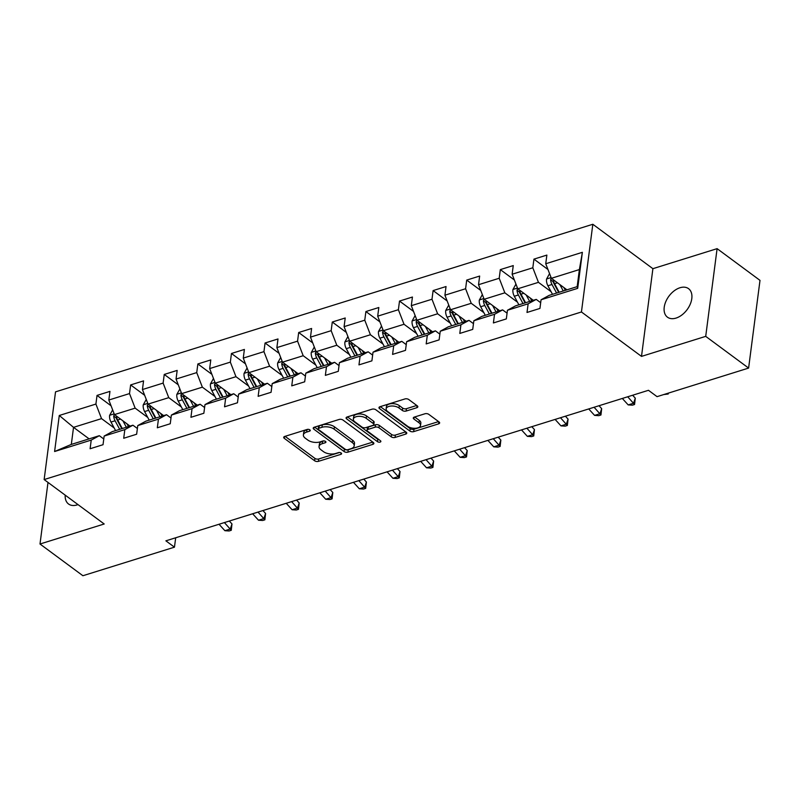 <?xml version="1.0" encoding="UTF-8"?>
<svg xmlns="http://www.w3.org/2000/svg" width="800" height="800" viewBox="0 0 800 800"><rect width="100%" height="100%" fill="white"/><g stroke="black" fill="none" stroke-linecap="round" stroke-linejoin="round"><path stroke-width="1.2" d="M309.85 429.84A1.9 0.96 -172.6 0 0 307.19 429.43L284.72 436.44A2.72 1.38 -172.6 0 0 283.71 437.33A2.72 1.38 -172.6 0 0 284.29 438.34L314.61 460.76A2.72 1.38 -172.6 0 0 318.41 461.35L340.88 454.34A1.9 0.96 -172.6 0 0 341.59 453.71A1.9 0.96 -172.6 0 0 341.18 453.01A1.9 0.96 -172.6 0 0 338.52 452.6L335.61 453.5A8.71 4.41 -172.6 0 1 323.45 451.63L320.93 449.76A8.71 4.41 -172.6 0 1 319.06 446.53A8.71 4.41 -172.6 0 1 322.3 443.66L325.21 442.76A1.9 0.96 -172.6 0 0 325.92 442.13A1.9 0.96 -172.6 0 0 325.51 441.42A1.9 0.96 -172.6 0 0 322.85 441.01L319.95 441.92A8.71 4.41 -172.6 0 1 307.79 440.04L305.26 438.18A8.71 4.41 -172.6 0 1 303.4 434.94A8.71 4.41 -172.6 0 1 306.64 432.08L309.55 431.17A1.9 0.96 -172.6 0 0 310.26 430.55A1.9 0.96 -172.6 0 0 309.85 429.84M679.98 287.75A17.74 11.32 -53.5 0 0 665.79 301.63A17.74 11.32 -53.5 0 0 667.46 317.19A17.74 11.32 -53.5 0 0 676.04 318.09A17.74 11.32 -53.5 0 0 690.23 304.22A17.74 11.32 -53.5 0 0 688.55 288.66A17.74 11.32 -53.5 0 0 679.98 287.75M65.19 495.14A17.74 11.32 -53.5 0 0 68.54 504A17.74 11.32 -53.5 0 0 77.12 504.91A17.74 11.32 -53.5 0 0 78 504.61M416.81 407.72A2.72 1.38 -172.6 0 0 417.83 406.82A2.72 1.38 -172.6 0 0 417.24 405.81L408.74 399.52A2.72 1.38 -172.6 0 0 404.94 398.94L379.99 406.72A2.72 1.38 -172.6 0 0 378.97 407.62A2.72 1.38 -172.6 0 0 379.55 408.63L409.88 431.05A2.72 1.38 -172.6 0 0 413.67 431.63L438.63 423.85A2.72 1.38 -172.6 0 0 439.64 422.95A2.72 1.38 -172.6 0 0 439.06 421.94L428.78 414.35A2.72 1.38 -172.6 0 0 424.98 413.76L414.3 417.09A2.72 1.38 -172.6 0 0 413.29 417.99A2.72 1.38 -172.6 0 0 413.87 419L418.97 422.76A7.28 3.68 -172.6 0 1 420.53 425.46A7.28 3.68 -172.6 0 1 415.47 428.27A7.28 3.68 -172.6 0 1 407.66 426.29L387.7 411.53A7.28 3.68 -172.6 0 1 386.14 408.83A7.28 3.68 -172.6 0 1 391.19 406.02A7.28 3.68 -172.6 0 1 399.01 408L402.34 410.46A2.72 1.38 -172.6 0 0 406.13 411.05L416.81 407.72L417.08 405.69M641.5 356.39L705.71 336.36L748.61 368.08L760 280.37L717.1 248.65L652.9 268.68L592.83 224.27L581.44 311.98L641.5 356.39L652.9 268.68M48 482.43L40 544.01L104.2 523.99L44.14 479.57L581.44 311.98M40 544.01L82.9 575.73L174.46 547.17L175.69 537.77M748.61 368.08L657.05 396.65L648.47 390.3L165.88 540.83L174.46 547.17M342.97 420.04A2.72 1.38 -172.6 0 0 339.17 419.45L314.22 427.24A2.72 1.38 -172.6 0 0 313.21 428.13A2.72 1.38 -172.6 0 0 313.79 429.14L344.11 451.56A2.72 1.38 -172.6 0 0 347.91 452.15L372.86 444.36A2.72 1.38 -172.6 0 0 373.87 443.47A2.72 1.38 -172.6 0 0 373.29 442.46L342.97 420.04M347.1 416.98L372.06 409.19A2.72 1.38 -172.6 0 1 375.85 409.78L406.18 432.2A2.72 1.38 -172.6 0 1 406.76 433.21A2.72 1.38 -172.6 0 1 405.74 434.1L395.07 437.44A2.72 1.38 -172.6 0 1 391.27 436.85L378.97 427.76A2.72 1.38 -172.6 0 0 375.17 427.17L368.09 429.38A2.72 1.38 -172.6 0 0 367.07 430.28A2.72 1.38 -172.6 0 0 367.66 431.29L380.46 440.75A1.9 0.96 -172.6 0 1 380.87 441.46A1.9 0.96 -172.6 0 1 379.54 442.19A1.9 0.96 -172.6 0 1 377.5 441.68L346.67 418.88A2.72 1.38 -172.6 0 1 346.09 417.87A2.72 1.38 -172.6 0 1 347.1 416.98M592.83 224.27L55.53 391.86L44.14 479.57M547.97 269.5L533.94 259.13L532.82 267.78L512.13 274.23L513.26 265.58L500.33 269.61L499.21 278.26L478.53 284.71L479.65 276.06L466.72 280.09L465.6 288.74L444.92 295.2L446.04 286.54L433.11 290.58L431.99 299.23L411.31 305.68L412.43 297.03L399.51 301.06L398.38 309.71L377.7 316.16L378.82 307.51L365.9 311.54L364.77 320.19L344.09 326.65L345.22 317.99L332.29 322.03L331.17 330.68L310.48 337.13L311.61 328.48L298.68 332.51L297.56 341.16L276.87 347.61L278 338.96L265.07 342.99L263.95 351.64L243.27 358.1L244.39 349.44L231.46 353.48L230.34 362.13L209.66 368.58L210.78 359.93L197.86 363.96L196.73 372.61L176.05 379.06L177.17 370.41L164.25 374.44L163.12 383.09L142.44 389.55L143.56 380.89L130.64 384.93L129.51 393.58L108.83 400.03L109.96 391.38L97.03 395.41L95.91 404.06L59.28 415.48L54.6 451.52L71.32 444.42L99.32 435.69L103.77 438.98M533.94 259.13L546.87 255.09L545.74 263.75L582.37 252.32L577.69 288.35L541.06 299.78L539.94 308.43L527.01 312.46L528.14 303.81L507.45 310.26L506.33 318.91L493.4 322.95L494.53 314.29L473.85 320.75L472.72 329.4L459.8 333.43L460.92 324.78L440.24 331.23L439.11 339.88L426.19 343.91L427.31 335.26L406.63 341.71L405.5 350.36L392.58 354.4L393.7 345.74L373.02 352.2L371.9 360.85L358.97 364.88L360.09 356.23L339.41 362.68L338.29 371.33L325.36 375.36L326.49 366.71L305.8 373.16L304.68 381.81L291.75 385.85L292.88 377.19L272.19 383.64L271.07 392.3L258.14 396.33L259.27 387.68L238.59 394.13L237.46 402.78L224.54 406.81L225.66 398.16L204.98 404.61L203.85 413.26L190.93 417.3L192.05 408.64L171.37 415.09L170.25 423.75L157.32 427.78L158.44 419.13L137.76 425.58L136.64 434.23L123.71 438.26L124.83 429.61L104.15 436.06L103.03 444.71L90.1 448.75L91.23 440.09L54.6 451.52M533.34 300.31L517.77 288.79L538.45 282.34L551.07 291.67M540.68 302.7L536.23 299.4L515.55 305.86L507.45 310.26M538.45 282.34L532.82 267.78M517.77 288.79L512.13 274.23M528.14 303.81L536.23 299.4M499.74 310.79L484.16 299.27L504.84 292.82L517.46 302.15M507.08 313.18L502.62 309.89L481.94 316.34L473.85 320.75M504.84 292.82L499.21 278.26M484.16 299.27L478.53 284.71M494.53 314.29L502.62 309.89M466.13 321.27L450.55 309.75L471.23 303.3L483.85 312.63M473.47 323.66L469.02 320.37L448.33 326.82L440.24 331.23M471.23 303.3L465.6 288.74M450.55 309.75L444.92 295.2M460.92 324.78L469.02 320.37M432.52 331.75L416.94 320.24L437.62 313.79L450.24 323.12M439.86 334.15L435.41 330.85L414.72 337.31L406.63 341.71M437.62 313.79L431.99 299.23M416.94 320.24L411.31 305.68M427.31 335.26L435.41 330.85M398.91 342.24L383.33 330.72L404.02 324.27L416.64 333.6M406.25 344.63L401.8 341.34L381.12 347.79L373.02 352.2M404.02 324.27L398.38 309.71M383.33 330.72L377.7 316.16M393.7 345.74L401.8 341.34M365.3 352.72L349.72 341.2L370.41 334.75L383.03 344.08M372.64 355.11L368.19 351.82L347.51 358.27L339.41 362.68M370.41 334.75L364.77 320.19M349.72 341.2L344.09 326.65M360.09 356.23L368.19 351.82M331.69 363.2L316.12 351.69L336.8 345.24L349.42 354.57M339.03 365.6L334.58 362.3L313.9 368.76L305.8 373.16M336.8 345.24L331.17 330.68M316.12 351.69L310.48 337.13M326.49 366.71L334.58 362.3M298.08 373.69L282.51 362.17L303.19 355.72L315.81 365.05M305.42 376.08L300.97 372.79L280.29 379.24L272.19 383.64M303.19 355.72L297.56 341.16M282.51 362.17L276.87 347.61M292.88 377.19L300.97 372.79M264.48 384.17L248.9 372.65L269.58 366.2L282.2 375.53M271.82 386.56L267.36 383.27L246.68 389.72L238.59 394.13M269.58 366.2L263.95 351.64M248.9 372.65L243.27 358.1M259.27 387.68L267.36 383.27M230.87 394.65L215.29 383.14L235.97 376.69L248.59 386.02M238.21 397.05L233.76 393.75L213.07 400.2L204.98 404.61M235.97 376.69L230.34 362.13M215.29 383.14L209.66 368.58M225.66 398.16L233.76 393.75M197.26 405.14L181.68 393.62L202.36 387.17L214.99 396.5M204.6 407.53L200.15 404.24L179.47 410.69L171.37 415.09M202.36 387.17L196.73 372.61M181.68 393.62L176.05 379.06M192.05 408.64L200.15 404.24M163.65 415.62L148.07 404.1L168.76 397.65L181.38 406.98M170.99 418.01L166.54 414.72L145.86 421.17L137.76 425.58M168.76 397.65L163.12 383.09M148.07 404.1L142.44 389.55M158.44 419.13L166.54 414.72M130.04 426.1L114.47 414.59L135.15 408.14L147.77 417.47M137.38 428.49L132.93 425.2L112.25 431.65L104.15 436.06M135.15 408.14L129.51 393.58M114.47 414.59L108.83 400.03M124.83 429.61L132.93 425.2M89.11 438.87L73.53 427.35L101.54 418.62L114.16 427.95M101.54 418.62L95.91 404.06M71.32 444.42L73.53 427.35L59.28 415.48M91.23 440.09L99.32 435.69M705.71 336.36L717.1 248.65M541.06 299.78L549.16 295.37L577.17 286.64L579.38 269.57L551.38 278.3L566.95 289.82M577.69 288.35L577.17 286.64M579.38 269.57L582.37 252.32M551.38 278.3L545.74 263.75M111.06 405.78L97.03 395.41M144.67 395.3L130.64 384.93M178.28 384.81L164.25 374.44M211.88 374.33L197.86 363.96M245.49 363.85L231.46 353.48M279.1 353.36L265.07 342.99M312.71 342.88L298.68 332.51M346.32 332.4L332.29 322.03M379.93 321.91L365.9 311.54M413.53 311.43L399.51 301.06M447.14 300.95L433.11 290.58M480.75 290.46L466.72 280.09M514.36 279.98L500.33 269.61M308.2 429.32L306.95 429.71A8.71 4.41 -172.6 0 0 303.7 432.57L303.4 434.94M319.06 446.53L319.37 444.16A8.71 4.41 -172.6 0 1 322.61 441.29L323.86 440.9M285.08 436.33L314.92 458.39A2.72 1.38 -172.6 0 0 318.72 458.98L339.53 452.48M314.58 427.12L344.42 449.19A2.72 1.38 -172.6 0 0 348.22 449.77L372.81 442.1M318.9 428.25A1.9 0.96 -172.6 0 0 318.19 428.88A1.9 0.96 -172.6 0 0 318.6 429.59L345.22 449.27A1.9 0.96 -172.6 0 0 347.88 449.68L350.94 448.72A8.71 4.41 -172.6 0 0 354.19 445.86A8.71 4.41 -172.6 0 0 352.32 442.62L334.13 429.17A8.71 4.41 -172.6 0 0 321.97 427.3L318.9 428.25L319.21 425.88A1.9 0.96 -172.6 0 0 318.5 426.51L318.19 428.88M354.19 445.86L354.49 443.48A8.71 4.41 -172.6 0 0 352.63 440.25L352.32 442.62M319.21 425.88L322.28 424.93A8.71 4.41 -172.6 0 1 334.43 426.8L352.63 440.25M405.7 431.85L395.37 435.07L395.07 437.44M367.07 430.28L367.38 427.91A2.72 1.38 -172.6 0 1 368.39 427.01L375.48 424.8A2.72 1.38 -172.6 0 1 379.28 425.39L391.57 434.48A2.72 1.38 -172.6 0 0 395.37 435.07M347.46 416.87L377.81 439.31A1.9 0.96 -172.6 0 0 379.17 439.8M366.21 418.32A7.28 3.68 -172.6 0 0 358.39 416.34A7.28 3.68 -172.6 0 0 353.34 419.15A7.28 3.68 -172.6 0 0 354.9 421.85L361.93 427.05A2.72 1.38 -172.6 0 0 365.73 427.64L372.81 425.43A2.72 1.38 -172.6 0 0 373.83 424.53A2.72 1.38 -172.6 0 0 373.24 423.52L366.21 418.32L366.52 415.95A7.28 3.68 -172.6 0 0 358.7 413.97A7.28 3.68 -172.6 0 0 353.64 416.78L353.34 419.15M373.83 424.53L374.13 422.16A2.72 1.38 -172.6 0 0 373.55 421.15L373.24 423.52M366.52 415.95L373.55 421.15M386.14 408.83L386.44 406.46A7.28 3.68 -172.6 0 1 391.5 403.65A7.28 3.68 -172.6 0 1 399.32 405.63L402.64 408.09A2.72 1.38 -172.6 0 0 406.44 408.68L416.77 405.46M420.53 425.46L420.84 423.09A7.28 3.68 -172.6 0 0 419.28 420.39L418.97 422.76M414.66 416.98L419.28 420.39M380.34 406.61L410.18 428.67A2.72 1.38 -172.6 0 0 413.98 429.26L438.58 421.59M112.65 409.9L109.61 415.4A7.34 4.26 72.7 0 0 111 422.05L115.59 430.61M122.92 420.84L126.36 427.25M126.99 423.85L128.46 426.6M114.4 414.41L113.69 416.06A7.34 4.26 72.7 0 0 115.09 420.78L119.68 429.34M121.78 428.68L116.65 419.1A3.74 2.17 -107.3 0 1 116.16 417.88L113.69 416.06M122.27 428.53L117.68 419.97A7.34 4.26 -107.3 0 1 116.36 415.99M219.02 524.25L224.89 530.7L230.28 529.02L231.98 523.95L229.33 521.04M224.41 522.57L231.26 530.3L229.1 530.97L224.89 530.7M231.98 523.95L231.26 530.3M146.26 399.42L143.22 404.92A7.34 4.26 72.7 0 0 144.61 411.57L149.2 420.13M156.53 410.35L159.97 416.77M160.6 413.36L162.07 416.11M148 403.92L147.29 405.58A7.34 4.26 72.7 0 0 148.7 410.29L153.29 418.85M155.39 418.2L150.26 408.62A3.74 2.17 -107.3 0 1 149.76 407.4L147.29 405.58M155.87 418.05L151.28 409.49A7.34 4.26 -107.3 0 1 149.97 405.5M179.87 388.94L176.83 394.43A7.34 4.26 72.7 0 0 178.21 401.09L182.8 409.65M190.14 399.87L193.58 406.29M194.2 402.88L195.68 405.63M181.61 393.44L180.9 395.09A7.34 4.26 72.7 0 0 182.31 399.81L186.9 408.37M189 407.71L183.87 398.14A3.74 2.17 -107.3 0 1 183.37 396.92L180.9 395.09M189.48 407.56L184.89 399A7.34 4.26 -107.3 0 1 183.57 395.02M252.63 513.77L258.5 520.22L263.89 518.54L265.59 513.47L262.94 510.56M258.02 512.09L264.87 519.82L262.71 520.49L258.5 520.22M265.59 513.47L264.87 519.82M286.24 503.29L292.11 509.74L297.49 508.06L299.2 502.98L296.55 500.07M291.63 501.61L298.48 509.33L296.32 510L292.11 509.74M299.2 502.98L298.48 509.33M213.48 378.45L210.44 383.95A7.34 4.26 72.7 0 0 211.82 390.6L216.41 399.16M223.75 389.39L227.18 395.8M227.81 392.4L229.29 395.15M215.22 382.96L214.51 384.61A7.34 4.26 72.7 0 0 215.92 389.33L220.51 397.89M222.61 397.23L217.47 387.65A3.74 2.17 -107.3 0 1 216.98 386.43L214.51 384.61M223.09 397.08L218.5 388.52A7.34 4.26 -107.3 0 1 217.18 384.54M247.09 367.97L244.05 373.47A7.34 4.26 72.7 0 0 245.43 380.12L250.02 388.68M257.35 378.9L260.79 385.32M261.42 381.91L262.9 384.66M248.83 372.47L248.12 374.13A7.34 4.26 72.7 0 0 249.52 378.84L254.11 387.4M256.22 386.75L251.08 377.17A3.74 2.17 -107.3 0 1 250.59 375.95L248.12 374.13M256.7 386.6L252.11 378.04A7.34 4.26 -107.3 0 1 250.79 374.05M280.7 357.49L277.65 362.98A7.34 4.26 72.7 0 0 279.04 369.64L283.63 378.2M290.96 368.42L294.4 374.84M295.03 371.43L296.5 374.18M282.44 361.99L281.73 363.64A7.34 4.26 72.7 0 0 283.13 368.36L287.72 376.92M289.83 376.26L284.69 366.69A3.74 2.17 -107.3 0 1 284.2 365.47L281.73 363.64M290.31 376.11L285.72 367.55A7.34 4.26 -107.3 0 1 284.4 363.57M319.85 492.8L325.72 499.25L331.1 497.57L332.81 492.5L330.16 489.59M325.23 491.12L332.08 498.85L329.93 499.52L325.72 499.25M332.81 492.5L332.08 498.85M353.46 482.32L359.33 488.77L364.71 487.09L366.41 482.02L363.77 479.11M358.84 480.64L365.69 488.37L363.54 489.04L359.33 488.77M366.41 482.02L365.69 488.37M387.07 471.84L392.93 478.29L398.32 476.61L400.02 471.53L397.37 468.62M392.45 470.16L399.3 477.88L397.15 478.56L392.93 478.29M400.02 471.53L399.3 477.88M314.3 347L311.26 352.5A7.34 4.26 72.7 0 0 312.65 359.15L317.24 367.71M324.57 357.94L328.01 364.35M328.64 360.95L330.11 363.7M316.05 351.51L315.34 353.16A7.34 4.26 72.7 0 0 316.74 357.88L321.33 366.44M323.43 365.78L318.3 356.2A3.74 2.17 -107.3 0 1 317.81 354.98L315.34 353.16M323.92 365.63L319.33 357.07A7.34 4.26 -107.3 0 1 318.01 353.09M420.67 461.35L426.54 467.8L431.93 466.12L433.63 461.05L430.98 458.14M426.06 459.67L432.91 467.4L430.76 468.07L426.54 467.8M433.63 461.05L432.91 467.4M347.91 336.52L344.87 342.02A7.34 4.26 72.7 0 0 346.26 348.67L350.85 357.23M358.18 347.46L361.62 353.87M362.25 350.46L363.72 353.21M349.65 341.02L348.95 342.68A7.34 4.26 72.7 0 0 350.35 347.39L354.94 355.95M357.04 355.3L351.91 345.72A3.74 2.17 -107.3 0 1 351.41 344.5L348.95 342.68M357.53 355.15L352.94 346.59A7.34 4.26 -107.3 0 1 351.62 342.6M454.28 450.87L460.15 457.32L465.54 455.64L467.24 450.57L464.59 447.66M459.67 449.19L466.52 456.92L464.36 457.59L460.15 457.32M467.24 450.57L466.52 456.92M381.52 326.04L378.48 331.53A7.34 4.26 72.7 0 0 379.87 338.19L384.45 346.75M391.79 336.97L395.23 343.39M395.85 339.98L397.33 342.73M383.26 330.54L382.55 332.19A7.34 4.26 72.7 0 0 383.96 336.91L388.55 345.47M390.65 344.81L385.52 335.24A3.74 2.17 -107.3 0 1 385.02 334.02L382.55 332.19M391.13 344.66L386.54 336.1A7.34 4.26 -107.3 0 1 385.23 332.12M487.89 440.39L493.76 446.84L499.14 445.16L500.85 440.08L498.2 437.17M493.28 438.71L500.13 446.43L497.97 447.11L493.76 446.84M500.85 440.08L500.13 446.43M415.13 315.55L412.09 321.05A7.34 4.26 72.7 0 0 413.47 327.7L418.06 336.26M425.4 326.49L428.84 332.9M429.46 329.5L430.94 332.25M416.87 320.06L416.16 321.71A7.34 4.26 72.7 0 0 417.57 326.43L422.16 334.99M424.26 334.33L419.13 324.75A3.74 2.17 -107.3 0 1 418.63 323.53L416.16 321.71M424.74 334.18L420.15 325.62A7.34 4.26 -107.3 0 1 418.83 321.64M521.5 429.9L527.37 436.35L532.75 434.67L534.46 429.6L531.81 426.69M526.89 428.22L533.73 435.95L531.58 436.62L527.37 436.35M534.46 429.6L533.73 435.95M448.74 305.07L445.7 310.57A7.34 4.26 72.7 0 0 447.08 317.22L451.67 325.78M459 316.01L462.44 322.42M463.07 319.01L464.55 321.76M450.48 309.57L449.77 311.23A7.34 4.26 72.7 0 0 451.18 315.94L455.77 324.5M457.87 323.85L452.73 314.27A3.74 2.17 -107.3 0 1 452.24 313.05L449.77 311.23M458.35 323.7L453.76 315.14A7.34 4.26 -107.3 0 1 452.44 311.15M555.11 419.42L560.98 425.87L566.36 424.19L568.07 419.12L565.42 416.21M560.49 417.74L567.34 425.47L565.19 426.14L560.98 425.87M568.07 419.12L567.34 425.47M482.35 294.59L479.31 300.09A7.34 4.26 72.7 0 0 480.69 306.74L485.28 315.3M492.61 305.52L496.05 311.94M496.68 308.53L498.16 311.28M484.09 299.09L483.38 300.74A7.34 4.26 72.7 0 0 484.78 305.46L489.37 314.02M491.48 313.36L486.34 303.79A3.74 2.17 -107.3 0 1 485.85 302.57L483.38 300.74M491.96 313.21L487.37 304.65A7.34 4.26 -107.3 0 1 486.05 300.67M588.72 408.94L594.58 415.39L599.97 413.71L601.67 408.64L599.02 405.72M594.1 407.26L600.95 414.98L598.8 415.66L594.58 415.39M601.67 408.64L600.95 414.98M515.95 284.1L512.91 289.6A7.34 4.26 72.7 0 0 514.3 296.25L518.89 304.81M526.22 295.04L529.66 301.45M530.29 298.05L531.76 300.8M517.7 288.61L516.99 290.26A7.34 4.26 72.7 0 0 518.39 294.98L522.98 303.54M525.09 302.88L519.95 293.3A3.74 2.17 -107.3 0 1 519.46 292.09L516.99 290.26M525.57 302.73L520.98 294.17A7.34 4.26 -107.3 0 1 519.66 290.19M622.32 398.45L628.19 404.91L633.58 403.23L635.28 398.15L632.63 395.24M627.71 396.77L634.56 404.5L632.41 405.17L628.19 404.91M635.28 398.15L634.56 404.5M549.56 273.62L546.52 279.12A7.34 4.26 72.7 0 0 547.91 285.77L552.5 294.33M559.83 284.56L563.27 290.97M563.9 287.56L565.37 290.31M551.31 278.12L550.6 279.78A7.34 4.26 72.7 0 0 552 284.49L556.59 293.05M558.69 292.4L553.56 282.82A3.74 2.17 -107.3 0 1 553.07 281.6L550.6 279.78M559.18 292.25L554.59 283.69A7.34 4.26 -107.3 0 1 553.27 279.7M668.48 393.08L668.17 394.02L663.77 394.55M668.17 394.02L667.65 393.34M306.95 429.71L306.64 432.08M325.4 441.34L325.21 442.76M322.61 441.29L322.3 443.66M341.06 452.93L340.88 454.34M318.72 458.98L318.41 461.35M314.92 458.39L314.61 460.76M284.53 436.5L284.29 438.34M309.73 429.76L309.55 431.17M373.13 442.33L372.86 444.36M348.22 449.77L347.91 452.15M344.42 449.19L344.11 451.56M314.03 427.3L313.79 429.14M334.43 426.8L334.13 429.17M322.28 424.93L321.97 427.3M406.01 432.08L405.74 434.1M391.57 434.48L391.27 436.85M379.28 425.39L378.97 427.76M375.48 424.8L375.17 427.17M368.39 427.01L368.09 429.38M377.81 439.31L377.5 441.68M346.91 417.05L346.67 418.88M406.44 408.68L406.13 411.05M402.64 408.09L402.34 410.46M399.32 405.63L399.01 408M414.11 417.16L413.87 419M438.89 421.82L438.63 423.85M413.98 429.26L413.67 431.63M410.18 428.67L409.88 431.05M379.79 406.79L379.55 408.63M114.18 413.86L109.68 415.27M115.09 420.78L111 422.05M120.54 419.08L117.68 419.97M147.79 403.38L143.29 404.78M148.7 410.29L144.61 411.57M154.15 408.59L151.28 409.49M181.4 392.89L176.9 394.3M182.31 399.81L178.21 401.09M187.75 398.11L184.89 399M215.01 382.41L210.51 383.82M215.92 389.33L211.82 390.6M221.36 387.63L218.5 388.52M248.62 371.93L244.11 373.33M249.52 378.84L245.43 380.12M254.97 377.14L252.11 378.04M282.23 361.44L277.72 362.85M283.13 368.36L279.04 369.64M288.58 366.66L285.72 367.55M315.84 350.96L311.33 352.37M316.74 357.88L312.65 359.15M322.19 356.18L319.33 357.07M349.44 340.48L344.94 341.88M350.35 347.39L346.26 348.67M355.8 345.69L352.94 346.59M383.05 329.99L378.55 331.4M383.96 336.91L379.87 338.19M389.41 335.21L386.54 336.1M416.66 319.51L412.16 320.92M417.57 326.43L413.47 327.7M423.01 324.73L420.15 325.62M450.27 309.03L445.77 310.43M451.18 315.94L447.08 317.22M456.62 314.24L453.76 315.14M483.88 298.54L479.37 299.95M484.78 305.46L480.69 306.74M490.23 303.76L487.37 304.65M517.49 288.06L512.98 289.47M518.39 294.98L514.3 296.25M523.84 293.28L520.98 294.17M551.09 277.58L546.59 278.98M552 284.49L547.91 285.77M557.45 282.79L554.59 283.69"/></g></svg>
